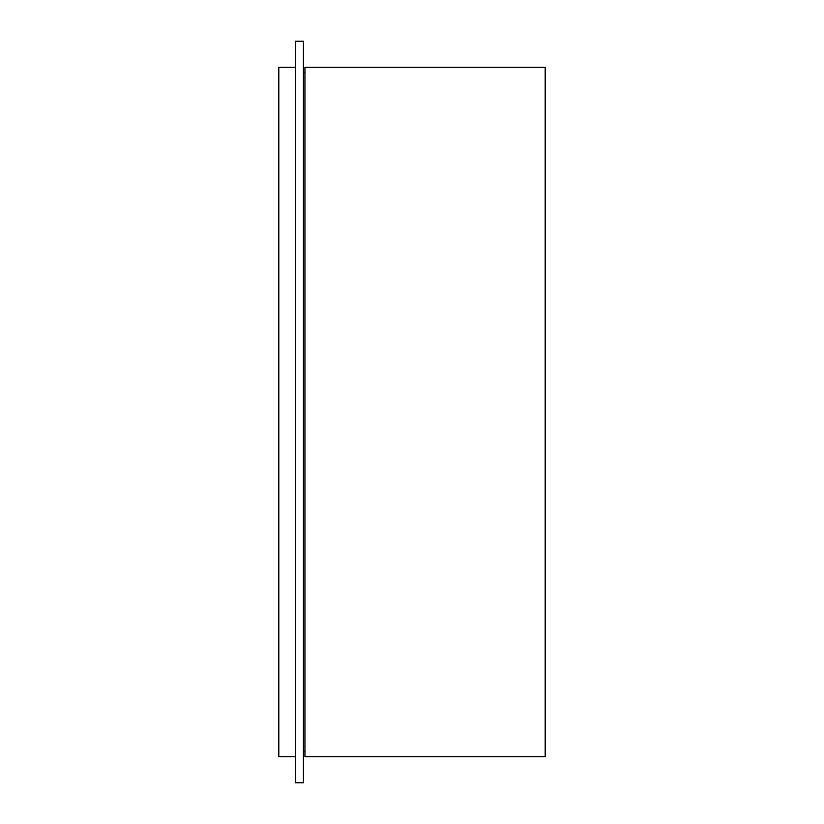 <?xml version="1.0" encoding="UTF-8"?>
<svg xmlns="http://www.w3.org/2000/svg" width="824" height="824" viewBox="0 0 824 824"><rect width="100%" height="100%" fill="white"/><g stroke="black" fill="none" stroke-linecap="round" stroke-linejoin="round"><path stroke-width="1.24" d="M295.538 412L295.538 782.8L303.376 782.8L303.376 41.2L295.538 41.2L295.538 412M295.538 67.31L278.821 67.31L278.821 756.689L295.538 756.689M303.376 72.533L304.942 72.533M304.942 67.31L304.942 756.689L545.179 756.689L545.179 67.31L304.942 67.31M303.376 751.467L304.942 751.467"/></g></svg>
